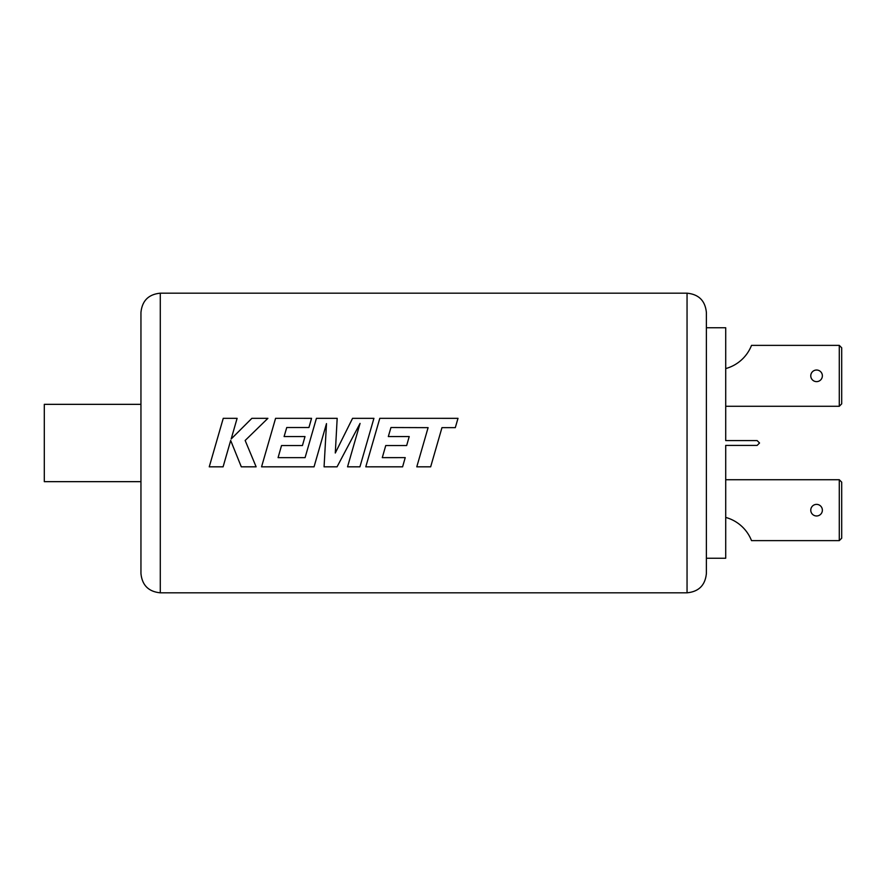 <?xml version="1.0" encoding="UTF-8"?>
<svg xmlns="http://www.w3.org/2000/svg" width="886" height="886" viewBox="0 0 886 886"><rect width="100%" height="100%" fill="white"/><g stroke="black" fill="none" stroke-linecap="round" stroke-linejoin="round"><path stroke-width="0.66" stroke-dasharray="4.43 3.32" d="M423.663 443L416.785 466.833M372.674 443L365.785 466.833M405.223 457.63L382.287 457.63M354.411 443L347.545 466.833M340.268 443L335.296 453.001M325.406 443L324.066 466.833M366.804 443L373.925 418.325M349.682 443L360.059 423.419M309.303 443L305.083 457.63L278.082 457.63M268.447 443L261.558 466.833M335.838 443L337.178 418.325M320.909 443L326.491 423.63M256.12 466.811L246.197 443M216.129 443L209.251 466.833M44.3 404.337L44.3 481.663M140.952 312.514L140.952 481.663M706.386 573.486L706.386 312.514M822.374 510.17A5.803 5.803 0 0 1 816.571 515.973A5.803 5.803 0 0 1 810.768 510.17A5.803 5.803 0 0 0 816.571 515.973A5.803 5.803 0 0 0 822.374 510.17A5.803 5.803 0 0 1 816.571 515.973A5.803 5.803 0 0 1 810.768 510.17A5.803 5.803 0 0 1 816.571 504.378A5.803 5.803 0 0 1 822.374 510.17A5.803 5.803 0 0 0 816.571 504.378A5.803 5.803 0 0 0 810.768 510.17A5.803 5.803 0 0 1 816.571 504.378A5.803 5.803 0 0 1 822.374 510.17M810.768 375.83A5.803 5.803 0 0 0 816.571 381.622A5.803 5.803 0 0 0 822.374 375.83A5.803 5.803 0 0 1 816.571 381.622A5.803 5.803 0 0 1 810.768 375.83A5.803 5.803 0 0 0 816.571 381.622A5.803 5.803 0 0 0 822.374 375.83A5.803 5.803 0 0 0 816.571 370.027A5.803 5.803 0 0 0 810.768 375.83A5.803 5.803 0 0 1 816.571 370.027A5.803 5.803 0 0 1 822.374 375.83A5.803 5.803 0 0 0 816.571 370.027A5.803 5.803 0 0 0 810.768 375.83M725.712 327.754L725.712 440.586L757.131 440.586L759.546 443M725.712 368.576L725.712 406.275L725.712 368.576A38.663 38.663 0 0 0 751.516 345.374A38.663 38.663 0 0 1 725.712 368.576A38.663 38.663 0 0 0 751.516 345.374L839.286 345.374L751.516 345.374L839.286 345.374L839.286 406.275L725.712 406.275M725.712 517.424L725.712 479.725L725.712 517.424A38.663 38.663 0 0 1 751.516 540.626A38.663 38.663 0 0 0 725.712 517.424A38.663 38.663 0 0 1 751.516 540.626L839.286 540.626L751.516 540.626L839.286 540.626L841.7 538.201L841.7 482.15L839.286 479.725L725.712 479.725M725.712 558.246L725.712 445.414L757.131 445.414M706.386 558.246L706.386 443M841.7 403.85L841.7 347.799L839.286 345.374L839.286 406.275L841.7 403.85L839.286 406.275L839.286 345.374L841.7 347.799M841.7 482.15L839.286 479.725L839.286 540.626L841.7 538.201M229.961 443L230.681 440.475M230.681 440.486L231.689 443M245.156 440.486L267.904 418.325M231.168 438.991L237.116 418.325M303.167 443L305.005 436.554M284.096 436.554L286.743 427.517M286.743 427.528L308.937 427.517M308.937 427.528L311.562 418.325M437.54 443L441.959 427.65L455.304 427.661L458.007 418.325M407.383 443L409.221 436.554M388.312 436.554L390.959 427.517M390.959 427.528L428.093 427.661M687.049 293.188L687.049 592.812M160.288 592.812L160.288 293.188M839.286 479.725L839.286 540.626L839.286 479.725"/><path stroke-width="1.33" d="M416.785 466.833L430.662 466.833L441.959 427.65L455.304 427.65L458.007 418.325L379.795 418.325L365.785 466.833L402.598 466.811L405.223 457.63L382.287 457.641L385.742 445.558L406.652 445.558L409.221 436.554L388.312 436.554L390.959 427.517L428.093 427.65L416.785 466.833L430.662 466.811L437.54 443M347.545 466.833L359.926 466.833L373.925 418.325L352.562 418.325L335.296 453.012L337.178 418.325L316.424 418.325L305.083 457.641L278.082 457.641L281.526 445.558L302.436 445.558L305.005 436.554L284.096 436.554L286.743 427.517L308.937 427.517L311.562 418.325L275.579 418.325L261.558 466.833L314.043 466.811L326.491 423.619L324.066 466.833L337.057 466.811L360.059 423.408L347.545 466.833L359.926 466.811L366.804 443M373.925 418.347L352.562 418.347L340.268 443M337.178 418.347L316.424 418.347L309.303 443M231.689 443L241.302 466.811L256.12 466.811L245.156 440.475L267.904 418.325L251.868 418.325L231.168 438.991L237.116 418.325L223.25 418.325L209.251 466.833L223.095 466.811L230.681 440.475L241.302 466.833L256.12 466.833M160.288 592.812L687.049 592.812L687.049 293.188L160.288 293.188L160.288 592.812C148.549 591.671 142.103 585.225 140.952 573.486L140.952 481.663L44.3 481.663L44.3 404.337L140.952 404.337M687.049 293.188C698.799 294.329 705.234 300.775 706.386 312.514L706.386 573.486C705.234 585.225 698.799 591.671 687.049 592.812M140.952 573.486L140.952 312.514C142.103 300.775 148.549 294.329 160.288 293.188M822.374 510.17A5.803 5.803 0 0 1 816.571 515.973A5.803 5.803 0 0 1 810.768 510.17A5.803 5.803 0 0 1 816.571 504.378A5.803 5.803 0 0 1 822.374 510.17M810.768 375.83A5.803 5.803 0 0 0 816.571 381.622A5.803 5.803 0 0 0 822.374 375.83A5.803 5.803 0 0 0 816.571 370.027A5.803 5.803 0 0 0 810.768 375.83M706.386 327.754L725.712 327.754L725.712 440.586L757.131 440.586L759.546 443L757.131 445.414L725.712 445.414L725.712 558.246L706.386 558.246L706.386 443M382.287 457.63L385.742 445.558L406.652 445.558L407.383 443M365.785 466.833L402.598 466.833L405.223 457.641M324.066 466.833L337.057 466.833L349.682 443M261.558 466.833L314.043 466.833L320.909 443M209.251 466.833L223.095 466.833L229.961 443M335.296 453.001L335.838 443M360.059 423.419L354.411 443M278.082 457.63L281.526 445.558L302.436 445.558L303.167 443M326.491 423.63L325.406 443M841.7 538.201L839.286 540.626L839.286 479.725L841.7 482.15L841.7 538.201L841.7 482.15L841.7 538.201L839.286 540.626L751.516 540.626A38.663 38.663 0 0 0 725.712 517.424M841.7 482.15L839.286 479.725L725.712 479.725M759.546 443L757.131 445.414M725.712 368.576A38.663 38.663 0 0 0 751.516 345.374L839.286 345.374L841.7 347.799L841.7 403.85L839.286 406.275L839.286 345.374L841.7 347.799L841.7 403.85L839.286 406.275L725.712 406.275M841.7 403.85L841.7 347.799M246.197 443L245.156 440.475M267.882 418.347L251.868 418.325M251.868 418.347L231.168 438.991M237.116 418.347L223.25 418.325M223.25 418.347L216.129 443M284.096 436.554L305.005 436.554M311.562 418.347L275.579 418.325M275.579 418.347L268.447 443M428.093 427.661L423.663 443M457.996 418.347L379.795 418.325M379.795 418.347L372.674 443M388.312 436.554L409.221 436.554"/></g></svg>
